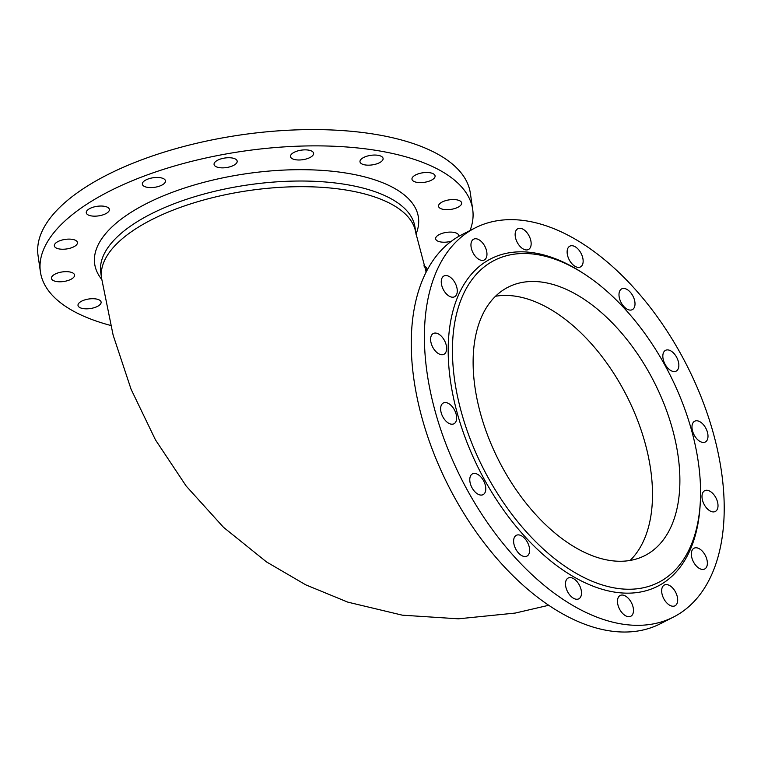 <?xml version="1.0" encoding="UTF-8"?>
<svg xmlns="http://www.w3.org/2000/svg" width="761" height="761" viewBox="0 0 761 761"><rect width="100%" height="100%" fill="white"/><g stroke="black" fill="none" stroke-linecap="round" stroke-linejoin="round"><path stroke-width="1.14" d="M415.011 227.292A158.745 65.76 171.8 0 0 248.505 184.847A158.745 65.76 171.8 0 0 100.766 272.571L101.584 278.231A158.745 65.76 171.8 0 1 196.89 201.95A158.745 65.76 171.8 0 1 374.136 196.776A158.745 65.76 171.8 0 1 415.82 232.952L415.011 227.292M673.447 617.076L660.31 623.773A218.388 126.193 -117 0 1 448.724 486.479A218.388 126.193 -117 0 1 462.032 234.597L475.178 227.9A218.388 126.193 -117 0 1 545.96 225.751A218.388 126.193 -117 0 1 708.872 418.407A218.388 126.193 -117 0 1 673.447 617.076A218.388 126.193 -117 0 1 461.87 479.782A218.388 126.193 -117 0 1 475.178 227.9M672.363 371.244A11.672 6.744 -117 0 1 663.649 360.952A11.672 6.744 -117 0 1 665.542 350.336A11.672 6.744 -117 0 1 676.852 357.67A11.672 6.744 -117 0 1 676.139 371.13A11.672 6.744 -117 0 1 675.254 371.463A11.672 6.744 -117 0 1 672.363 371.244M575.002 598.945A11.672 6.744 -117 0 1 565.642 581.965A11.672 6.744 -117 0 1 568.191 578.027A11.672 6.744 -117 0 1 579.502 585.361A11.672 6.744 -117 0 1 578.788 598.831A11.672 6.744 -117 0 1 575.002 598.945M576.657 267.073A11.672 6.744 -117 0 1 567.944 256.771A11.672 6.744 -117 0 1 569.837 246.155A11.672 6.744 -117 0 1 579.159 250.35A11.672 6.744 -117 0 1 582.983 263.021A11.672 6.744 -117 0 1 580.434 266.959A11.672 6.744 -117 0 1 576.657 267.073M671.192 605.918A11.672 6.744 -117 0 1 662.983 596.985A11.672 6.744 -117 0 1 664.382 585A11.672 6.744 -117 0 1 675.682 592.343A11.672 6.744 -117 0 1 674.978 605.804A11.672 6.744 -117 0 1 671.192 605.918M440.143 354.407A11.672 6.744 -117 0 1 431.43 344.115A11.672 6.744 -117 0 1 433.323 333.489A11.672 6.744 -117 0 1 440.239 335.192A11.672 6.744 -117 0 1 446.365 345.789A11.672 6.744 -117 0 1 443.92 354.293A11.672 6.744 -117 0 1 440.143 354.407M480.467 260.091A11.672 6.744 -117 0 1 471.763 249.798A11.672 6.744 -117 0 1 473.656 239.182A11.672 6.744 -117 0 1 485.642 247.991A11.672 6.744 -117 0 1 484.253 259.977A11.672 6.744 -117 0 1 480.467 260.091M628.519 309.775A11.672 6.744 -117 0 1 619.806 299.482A11.672 6.744 -117 0 1 621.699 288.866A11.672 6.744 -117 0 1 632.296 294.916A11.672 6.744 -117 0 1 633.637 308.566A11.672 6.744 -117 0 1 632.305 309.66A11.672 6.744 -117 0 1 628.519 309.775M524.662 249.627A11.672 6.744 -117 0 1 515.958 239.325A11.672 6.744 -117 0 1 517.851 228.709A11.672 6.744 -117 0 1 525.737 231.287A11.672 6.744 -117 0 1 531.016 241.751A11.672 6.744 -117 0 1 528.448 249.503A11.672 6.744 -117 0 1 524.662 249.627M626.988 616.391A11.672 6.744 -117 0 1 617.609 603.235A11.672 6.744 -117 0 1 620.177 595.473A11.672 6.744 -117 0 1 631.487 602.817A11.672 6.744 -117 0 1 630.774 616.277A11.672 6.744 -117 0 1 626.988 616.391M523.14 556.234A11.672 6.744 -117 0 1 514.94 547.302A11.672 6.744 -117 0 1 514.988 536.419A11.672 6.744 -117 0 1 516.329 535.316A11.672 6.744 -117 0 1 527.639 542.66A11.672 6.744 -117 0 1 526.926 556.12A11.672 6.744 -117 0 1 523.14 556.234M711.516 511.601A11.672 6.744 -117 0 1 708.396 509.794A11.672 6.744 -117 0 1 702.26 499.187A11.672 6.744 -117 0 1 704.705 490.693A11.672 6.744 -117 0 1 716.015 498.027A11.672 6.744 -117 0 1 715.302 511.487A11.672 6.744 -117 0 1 711.516 511.601M700.871 569.123A11.672 6.744 -117 0 1 694.869 564.177A11.672 6.744 -117 0 1 694.061 548.205A11.672 6.744 -117 0 1 705.371 555.549A11.672 6.744 -117 0 1 704.657 569.009A11.672 6.744 -117 0 1 700.871 569.123M479.297 494.764A11.672 6.744 -117 0 1 470.593 484.462A11.672 6.744 -117 0 1 472.486 473.846A11.672 6.744 -117 0 1 473.371 473.523A11.672 6.744 -117 0 1 484.148 481.922A11.672 6.744 -117 0 1 483.083 494.65A11.672 6.744 -117 0 1 479.297 494.764M450.788 296.885A11.672 6.744 -117 0 1 442.074 286.593A11.672 6.744 -117 0 1 443.967 275.977A11.672 6.744 -117 0 1 453.765 280.809A11.672 6.744 -117 0 1 454.564 296.771A11.672 6.744 -117 0 1 450.788 296.885M701.509 442.122A11.672 6.744 -117 0 1 692.795 431.82A11.672 6.744 -117 0 1 694.688 421.204A11.672 6.744 -117 0 1 705.999 428.548A11.672 6.744 -117 0 1 705.285 442.008A11.672 6.744 -117 0 1 701.509 442.122M450.151 423.896A11.672 6.744 -117 0 1 441.447 413.594A11.672 6.744 -117 0 1 443.34 402.978A11.672 6.744 -117 0 1 447.126 402.864A11.672 6.744 -117 0 1 455.829 413.156A11.672 6.744 -117 0 1 453.937 423.772A11.672 6.744 -117 0 1 450.151 423.896M700.329 501.528L700.206 503.982A183.743 106.179 -117 0 1 598.165 588.025A183.743 106.179 -117 0 1 448.438 360.267A183.743 106.179 -117 0 1 582.393 272.742L584.458 274.084A180.738 104.438 -117 0 1 700.329 501.528A180.738 104.438 -117 0 1 599.963 584.191A180.738 104.438 -117 0 1 452.69 360.172A180.738 104.438 -117 0 1 584.458 274.084M556.947 285.689A150.611 87.03 63 0 0 508.129 287.173A150.611 87.03 63 0 0 498.959 460.881A150.611 87.03 63 0 0 644.871 555.578A150.611 87.03 63 0 0 669.309 418.56A150.611 87.03 63 0 0 556.947 285.689M416.02 234.264L416.781 232.105A163.539 67.739 171.8 0 0 246.887 173.622A163.539 67.739 171.8 0 0 100.423 277.689L101.774 279.563M85.546 299.682A11.672 4.832 -8.2 0 1 101.118 302.107A11.672 4.832 -8.2 0 1 90.255 308.557A11.672 4.832 -8.2 0 1 78.012 305.437A11.672 4.832 -8.2 0 1 85.546 299.682M312.562 155.71A11.672 4.832 -8.2 0 1 299.91 159.972A11.672 4.832 -8.2 0 1 290.493 156.595A11.672 4.832 -8.2 0 1 301.356 150.145A11.672 4.832 -8.2 0 1 313.599 153.265A11.672 4.832 -8.2 0 1 312.562 155.71M379.416 162.749A11.672 4.832 -8.2 0 1 367.23 165.147A11.672 4.832 -8.2 0 1 359.991 161.779A11.672 4.832 -8.2 0 1 370.854 155.33A11.672 4.832 -8.2 0 1 383.097 158.45A11.672 4.832 -8.2 0 1 379.416 162.749M63.439 271.791A11.672 4.832 -8.2 0 1 74.549 275.054A11.672 4.832 -8.2 0 1 63.686 281.503A11.672 4.832 -8.2 0 1 51.444 278.383A11.672 4.832 -8.2 0 1 63.439 271.791M237.194 161.608A11.672 4.832 -8.2 0 1 225.751 167.658A11.672 4.832 -8.2 0 1 214.069 164.462A11.672 4.832 -8.2 0 1 224.933 158.012A11.672 4.832 -8.2 0 1 237.175 161.132A11.672 4.832 -8.2 0 1 237.194 161.608M106.312 206.773A11.672 4.832 -8.2 0 1 109.375 209.437A11.672 4.832 -8.2 0 1 98.511 215.886A11.672 4.832 -8.2 0 1 86.269 212.766A11.672 4.832 -8.2 0 1 93.28 207.154A11.672 4.832 -8.2 0 1 106.312 206.773M470.041 230.516A218.388 90.464 171.8 0 0 472.705 209.522A218.388 90.464 171.8 0 0 415.363 159.753A218.388 90.464 171.8 0 0 171.52 166.878A218.388 90.464 171.8 0 0 40.4 271.82A218.388 90.464 171.8 0 0 110.668 325.442M423.782 265.912A11.672 4.832 -8.2 0 1 426.826 268.566A11.672 4.832 -8.2 0 1 425.751 271.059M70.735 239.173A11.672 4.832 -8.2 0 1 77.451 242.512A11.672 4.832 -8.2 0 1 66.588 248.961A11.672 4.832 -8.2 0 1 54.345 245.841A11.672 4.832 -8.2 0 1 70.735 239.173M449.665 209.541A11.672 4.832 -8.2 0 1 438.545 206.279A11.672 4.832 -8.2 0 1 449.409 199.829A11.672 4.832 -8.2 0 1 461.651 202.949A11.672 4.832 -8.2 0 1 449.665 209.541M164.766 179.539A11.672 4.832 -8.2 0 1 165.47 180.861A11.672 4.832 -8.2 0 1 154.597 187.311A11.672 4.832 -8.2 0 1 142.355 184.191A11.672 4.832 -8.2 0 1 151.534 178.036A11.672 4.832 -8.2 0 1 164.766 179.539M427.558 181.651A11.672 4.832 -8.2 0 1 411.977 179.225A11.672 4.832 -8.2 0 1 422.84 172.776A11.672 4.832 -8.2 0 1 435.083 175.896A11.672 4.832 -8.2 0 1 427.558 181.651M451.435 241.189A11.672 4.832 -8.2 0 1 442.369 242.16A11.672 4.832 -8.2 0 1 435.644 238.821A11.672 4.832 -8.2 0 1 446.507 232.371A11.672 4.832 -8.2 0 1 458.75 235.491A11.672 4.832 -8.2 0 1 458.674 236.424M472.705 209.522L470.355 193.237A218.388 90.464 171.8 0 0 413.014 143.477A218.388 90.464 171.8 0 0 169.17 150.592A218.388 90.464 171.8 0 0 38.05 255.534L40.4 271.82M495.516 296.257A150.611 87.03 -117 0 1 529.57 299.644A150.611 87.03 -117 0 1 637.518 420.12A150.611 87.03 -117 0 1 630.108 560.438M548.729 605.28L515.216 613.071L458.407 618.817L402.331 615.173L347.787 602.132L305.808 584.867L266.559 561.96L223.496 527.297L186.198 486.07L155.463 439.868L131.073 389.242L113.123 335.097L101.584 278.231M415.82 232.952L426.17 272.077"/></g></svg>
